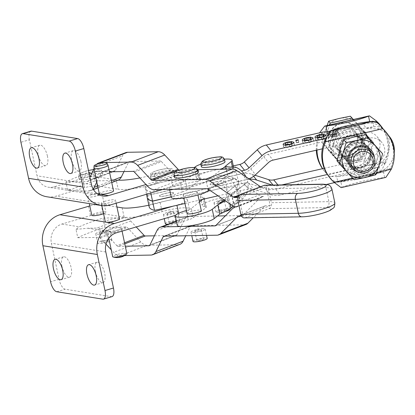 <?xml version="1.0" encoding="UTF-8"?>
<svg xmlns="http://www.w3.org/2000/svg" width="415" height="415" viewBox="0 0 415 415"><rect width="100%" height="100%" fill="white"/><g stroke="black" fill="none" stroke-linecap="round" stroke-linejoin="round"><path stroke-width="0.31" stroke-dasharray="2.08 1.56" d="M351.676 166.389A12.066 11.838 140.7 0 0 363.488 170.373A12.066 11.838 140.7 0 0 370.362 151.112M356.791 171.468A13.337 13.083 140.7 0 0 374.32 157.135M336.944 160.735L344.118 168.537A19.308 18.94 -39.3 0 1 340.165 149.94A19.308 18.94 -39.3 0 1 345.581 141.562A19.308 18.94 -39.3 0 1 354.426 136.924A19.308 18.94 -39.3 0 1 372.639 142.506A19.308 18.94 -39.3 0 1 376.592 161.103L380.239 150.827M344.118 168.537L351.718 176.857L362.331 174.118A19.308 18.94 -39.3 0 1 344.118 168.537M354.094 179.757L351.718 176.857M375.741 174.803L373.37 171.903L376.592 161.103A19.308 18.94 -39.3 0 1 371.176 169.481A19.308 18.94 -39.3 0 1 362.331 174.118L373.37 171.903M388.502 135.456A22.929 22.488 140.7 0 0 388.041 134.968A36.204 35.508 -39.3 0 1 392.818 146.599A36.204 35.508 -39.3 0 1 393.472 156.86A22.929 22.488 140.7 0 0 394.25 152.876M325.443 140.234L327.347 137.936L331.263 136.608A36.204 6.292 168 0 1 366.087 127.851L366.627 128.515L377.36 128.93A22.929 22.488 140.7 0 1 388.041 134.968A36.204 35.508 140.7 0 0 385.696 131.737M382.225 128.069A36.204 35.508 140.7 0 0 382.002 127.867L382.713 128.738M331.263 136.608L330.075 131.031M376.332 122.249L372.603 123.105L363.68 123.105L362.461 123.421L363.001 124.08A36.204 6.292 168 0 1 329.743 131.218M326.216 138.195L327.347 137.936M328.192 132.81L337.66 130.642L330.444 134.501L333.888 134.237C335.636 133.775 336.56 133.36 336.674 132.992L338.775 132.551C338.412 133.137 336.835 133.791 334.049 134.507C331.097 135.083 329.199 135.233 328.358 134.968L328.851 137.292C328.581 137.085 329.904 136.364 332.825 135.124L335.6 133.91L327.56 135.752L327.316 135.451L338.158 132.966L330.937 136.826L334.386 136.561C336.166 136.089 337.094 135.674 337.167 135.316L339.268 134.875C338.91 135.466 337.338 136.12 334.547 136.831C331.518 137.417 329.619 137.567 328.851 137.292L328.358 134.968C328.234 134.678 329.557 133.957 332.332 132.8L335.107 131.586L327.943 133.225M337.66 130.642L338.095 133.241L337.66 130.642M330.433 134.486L330.937 136.826L330.433 134.486M336.684 133.023L337.182 135.347L336.684 133.023M383.154 128.951A36.204 35.508 -39.3 0 1 383.284 129.148A22.929 22.488 -39.3 0 1 384.612 130.632A22.929 22.488 -39.3 0 1 389.12 140.042A22.929 22.488 -39.3 0 1 388.71 151.034A36.204 35.508 140.7 0 0 388.056 140.778A36.204 35.508 140.7 0 0 383.284 129.148A22.929 22.488 -39.3 0 0 372.603 123.105M372.696 121.273L373.884 126.855A36.204 6.292 -12 0 0 366.087 127.851L363.001 124.08A36.204 6.292 -12 0 0 369.718 121.756L369.687 121.611M370.73 121.486L362.461 123.421M316.297 150.22A36.204 35.508 -39.3 0 1 319.254 134.278L319.592 132.8M376.379 120.962L376.524 121.17A36.204 35.508 -39.3 0 1 376.54 121.18L376.675 121.346M380.218 125.04A36.204 35.508 -39.3 0 1 387.34 139.902A36.204 35.508 -39.3 0 1 385.125 161.622L327.85 174.731L328.566 175.602L330.905 176.531L336.684 176.614L337.872 182.195C334.225 181.895 330.885 179.405 327.85 174.731A36.204 35.508 -39.3 0 1 324.157 170.861A36.204 35.508 -39.3 0 1 322.528 168.698M356.143 166.545A19.308 18.94 140.7 0 0 370.403 153.529A19.308 18.94 140.7 0 0 366.45 134.932A19.308 18.94 140.7 0 0 358.14 129.698A19.308 18.94 140.7 0 0 348.237 129.35A19.308 18.94 140.7 0 0 333.976 142.366A19.308 18.94 140.7 0 0 337.929 160.963A19.308 18.94 140.7 0 0 346.24 166.202A19.308 18.94 140.7 0 0 356.143 166.545L345.104 168.765L330.33 152.642L333.976 142.366L337.198 131.565L348.237 129.35L358.845 126.611L373.625 142.734L370.403 153.529L366.756 163.811L356.143 166.545M322.637 168.672A36.204 35.508 140.7 0 0 324.872 171.732A36.204 35.508 140.7 0 0 328.566 175.602L328 174.912M388.71 151.034A36.204 35.508 -39.3 0 1 385.836 162.493L385.125 161.622L384.472 164.76L380.488 172.438L379.305 166.861L385.836 162.493L379.04 164.05A22.929 22.488 -39.3 0 0 388.71 151.034M356.475 123.712L345.441 125.927L334.827 128.666L331.18 138.942L327.954 149.742L342.733 165.865L353.347 163.126L364.38 160.906L367.607 150.111A19.308 18.94 -39.3 0 1 353.347 163.126A19.308 18.94 -39.3 0 1 343.444 162.779A19.308 18.94 -39.3 0 1 335.133 157.544A19.308 18.94 -39.3 0 1 331.18 138.942A19.308 18.94 -39.3 0 1 345.441 125.927A19.308 18.94 -39.3 0 1 355.344 126.274A19.308 18.94 -39.3 0 1 363.654 131.514A19.308 18.94 -39.3 0 1 367.607 150.111L371.254 139.829L358.845 126.611M371.254 139.829L373.625 142.734M352.122 157.373A13.337 13.083 -39.3 0 1 336.44 147.491A13.337 13.083 -39.3 0 1 346.66 131.68A13.337 13.083 -39.3 0 1 362.347 141.562A13.337 13.083 -39.3 0 1 352.122 157.373M352.019 156.341A12.066 11.838 -39.3 0 1 340.207 152.357A12.066 11.838 -39.3 0 1 347.08 133.096A12.066 11.838 -39.3 0 1 358.892 137.08A12.066 11.838 -39.3 0 1 352.019 156.341M334.827 128.666L337.198 131.565M327.954 149.742L330.33 152.642M364.38 160.906L366.756 163.811M342.733 165.865L345.104 168.765M324.203 168.314L355.406 161.17A12.792 12.549 -39.3 0 1 347.474 137.495A12.792 12.549 -39.3 0 1 365.325 145.981A12.792 12.549 -39.3 0 1 355.634 161.119L369.573 157.928L374.335 163.754A13.275 13.021 140.7 0 0 381.899 142.563A13.275 13.021 140.7 0 0 368.899 138.179L322.331 148.84M316.982 150.064A36.204 35.508 -39.3 0 1 317.568 143.014L364.142 132.354A13.275 13.021 -39.3 0 1 379.746 142.189A13.275 13.021 -39.3 0 1 369.573 157.928M364.609 145.105A12.792 12.549 140.7 0 0 346.764 136.623A12.792 12.549 140.7 0 0 342.287 156.045A12.792 12.549 140.7 0 0 364.609 145.105M331.403 176.5L371.612 167.297L379.04 164.05M379.305 166.861A36.204 6.292 168 0 1 336.684 176.614L379.305 166.861M380.488 172.438A36.204 6.292 168 0 1 337.872 182.195L380.488 172.438M322.59 132.115L319.97 135.15L319.254 134.278L376.524 121.17M349.456 135.098A13.337 13.083 -39.3 0 1 365.143 144.985A13.337 13.083 -39.3 0 1 354.918 160.797A13.337 13.083 -39.3 0 1 339.237 150.915A13.337 13.083 -39.3 0 1 349.456 135.098M349.56 136.13A12.066 11.838 140.7 0 0 342.686 155.392A12.066 11.838 140.7 0 0 354.503 159.381A12.066 11.838 140.7 0 0 361.377 140.12A12.066 11.838 140.7 0 0 349.56 136.13M361.003 167.338A12.066 11.838 -39.3 0 1 349.191 163.349A12.066 11.838 -39.3 0 1 356.065 144.088A12.066 11.838 -39.3 0 1 367.877 148.077A12.066 11.838 -39.3 0 1 361.003 167.338M355.645 142.672A13.337 13.083 140.7 0 0 345.425 158.483A13.337 13.083 140.7 0 0 361.107 168.371A13.337 13.083 140.7 0 0 371.332 152.554A13.337 13.083 140.7 0 0 355.645 142.672M319.97 135.15A36.204 35.508 140.7 0 0 317.568 143.014L268.298 154.292L273.06 160.117M391.314 169.19L390.598 168.319L383.802 169.875L376.255 172.977L335.668 182.356L333.328 181.428A36.204 35.508 -39.3 0 1 329.635 177.558M218.02 195.828L248.502 188.944A9.654 9.467 -39.3 0 1 253.591 189.162L270.295 194.557A19.308 18.94 140.7 0 0 280.473 194.988L326.569 184.436M334.303 182.667L335.668 182.356M330.905 176.531L275.71 189.162A19.308 18.94 -39.3 0 1 265.538 188.732L248.829 183.337A9.654 9.467 140.7 0 0 243.745 183.119L166.13 200.886A19.308 3.356 -12 0 0 160.133 202.447A28.962 5.037 168 0 1 149.478 205.16L149.457 205.067A28.962 5.037 168 0 1 148.835 205.202M184.96 203.49L199.076 200.258M281.873 184.914L278.496 185.687A9.654 9.467 -39.3 0 1 273.407 185.474L272.23 185.095M249.477 179.207A19.308 18.94 140.7 0 0 246.526 179.648L171.219 196.886M112.019 296.616A9.654 3.896 73.5 0 1 111.256 296.658L65.207 289.224A9.654 3.896 73.5 0 1 61.664 286.023A9.654 3.896 73.5 0 1 59.044 279.254L51.382 243.216A15.687 14.094 99.2 0 1 61.939 224.038L90.527 215.587A9.654 1.681 168 0 1 97.743 214.016A9.654 1.681 168 0 1 103.185 213.761L101.208 204.46A9.654 1.681 -12 0 0 95.766 204.714A9.654 1.681 -12 0 0 89.806 205.939M101.208 204.46L116.942 207.002M149.457 205.067A77.232 13.43 -12 0 0 149.193 206.888M122.14 207.837L124.116 217.138A28.962 5.037 -12 0 0 140.441 216.371A28.962 5.037 -12 0 0 162.094 211.655A19.308 3.356 168 0 1 176.525 208.506A19.308 3.356 168 0 1 189.349 208.989A19.308 3.356 168 0 1 178.839 214.358L175.478 215.349M174.035 205.99L176.883 205.15A19.308 3.356 -12 0 0 187.393 199.786A19.308 3.356 -12 0 0 174.57 199.304A19.308 3.356 -12 0 0 166.13 200.886L149.763 204.631L147.787 195.335L241.763 173.823A19.308 18.94 -39.3 0 1 251.941 174.253L254.992 175.239M75.992 229.386L87.902 228.229L97.011 228.058L124.168 217.699L102.951 218.088A77.232 13.43 -12 0 0 79.203 226.823L75.992 229.386L77.771 237.748A77.232 13.43 168 0 1 104.928 227.389L102.951 218.088M124.116 217.138L103.185 213.761M239.076 197.441L266.233 187.082L270.186 205.679L243.029 216.039L239.076 197.441L237.935 197.462M96.513 164.397A12.066 7.942 -110.9 0 0 95.315 166.161L94.023 168.812M89.915 177.231L88.146 180.862A2.412 1.587 69.1 0 1 87.492 181.495A2.412 1.587 69.1 0 1 87.129 181.563L65.912 181.957L67.686 190.319L71.297 189.629A77.232 13.43 168 0 1 95.045 180.893L93.069 171.592A77.232 13.43 -12 0 0 65.912 181.957M93.11 188.986A12.066 7.942 69.1 0 1 90.937 190.516A12.066 7.942 69.1 0 1 89.106 190.864L79.996 191.03L67.686 190.319M96.82 181.967L101.364 172.65A2.412 1.587 -110.9 0 1 102.012 172.018A2.412 1.587 -110.9 0 1 102.381 171.95L109.467 171.82M124.77 243.833L118.192 246.344L125.278 246.209M118.192 246.344A2.412 1.587 69.1 0 1 116.885 245.68L124.547 242.759M124.168 217.699A12.066 7.942 -110.9 0 1 130.699 220.998L103.543 231.357L116.885 245.68M103.543 231.357A12.066 7.942 -110.9 0 0 97.011 228.058M105.986 244.129L100.295 238.018A2.412 1.587 -110.9 0 0 98.988 237.359L77.771 237.748M124.552 255.562L120.168 255.64A12.066 7.942 69.1 0 1 113.637 252.341L111.225 249.757M243.029 216.039L241.489 216.07M268.982 208.652A4.824 3.533 88.9 0 0 271.094 206.374A4.824 3.533 88.9 0 0 271.389 202.707L328.898 201.649A4.824 3.533 -91.1 0 1 328.602 205.316A4.824 3.533 -91.1 0 1 326.491 207.593L268.982 208.652L245.224 217.719L302.732 216.661A16.896 2.936 -12 0 0 326.112 211.915A16.896 2.936 -12 0 0 326.491 207.593M244.321 217.896A4.824 3.533 88.9 0 0 245.224 217.719M322.45 184.167A4.824 3.533 -91.1 0 1 324.24 184.794A4.824 3.533 -91.1 0 1 325.936 187.699L268.427 188.758A4.824 3.533 88.9 0 0 266.731 185.847A4.824 3.533 88.9 0 0 264.941 185.225M268.427 188.758L271.389 202.707M266.233 187.082L261.626 187.165A2.412 1.587 69.1 0 1 260.739 186.869L260.547 186.74M95.429 271.654A10.619 4.285 73.5 0 1 97.027 262.213A10.619 4.285 73.5 0 1 104.642 273.137A10.619 4.285 73.5 0 1 103.044 282.579A10.619 4.285 73.5 0 1 95.429 271.654M61.939 266.248A10.619 4.285 73.5 0 1 63.531 256.807A10.619 4.285 73.5 0 1 71.147 267.732A10.619 4.285 73.5 0 1 69.554 277.173A10.619 4.285 73.5 0 1 61.939 266.248M233.619 192.353L237.198 189.499A19.308 3.356 -12 0 0 238.013 188.197A19.308 3.356 -12 0 0 224.671 187.793A19.308 3.356 -12 0 0 216.749 189.297A19.308 3.356 -12 0 0 200.243 196.228A19.308 3.356 -12 0 0 202.951 197.317A9.654 1.681 168 0 1 204.242 197.727A9.654 1.681 168 0 1 204.31 197.862A9.654 1.681 168 0 1 203.9 198.51L202.764 199.413M202.951 197.317L204.911 206.52A9.654 1.681 168 0 1 206.198 206.935A9.654 1.681 168 0 1 206.265 207.064A9.654 1.681 168 0 1 205.856 207.718L203.9 198.51M383.802 169.875A22.929 22.488 140.7 0 0 393.472 156.86A36.204 35.508 140.7 0 1 390.598 168.319L384.581 171.743L383.47 171.955L384.653 177.537L385.872 177.387M147.216 197.592A77.232 13.43 168 0 1 147.766 195.242L241.748 173.729A19.308 18.94 140.7 0 0 250.8 168.895L263.769 156.709A9.654 9.467 -39.3 0 1 268.298 154.292M147.766 195.242L145.79 185.941A77.232 13.43 -12 0 0 145.504 186.47A28.962 5.037 168 0 1 134.512 188.472A28.962 5.037 168 0 1 118.187 189.24L116.21 179.939A28.962 5.037 -12 0 0 118.114 180.146M233.277 165.917L145.79 185.941M333.328 181.428L334.044 182.299M341.12 187.632L342.038 187.29L340.85 181.713L336.046 182.18M374.335 163.754L360.396 166.944A12.792 12.549 140.7 0 0 367.565 146.552A12.792 12.549 140.7 0 0 345.244 157.493A12.792 12.549 140.7 0 0 360.168 166.996L327.399 174.497M370.797 152.679A12.792 12.549 -39.3 0 1 348.476 163.614A12.792 12.549 -39.3 0 1 352.952 144.197A12.792 12.549 -39.3 0 1 370.797 152.679M366.627 128.515L373.884 126.855C376.97 126.435 379.678 126.772 382.002 127.867L382.568 128.562M340.85 181.713A36.204 6.292 168 0 1 383.47 171.955L340.85 181.713M342.038 187.29A36.204 6.292 168 0 1 384.653 177.537L342.038 187.29M162.571 189.515L172.91 186.46A19.308 3.356 -12 0 0 183.42 181.09A19.308 3.356 -12 0 0 170.596 180.613A19.308 3.356 -12 0 0 162.156 182.195A19.308 3.356 -12 0 0 156.165 183.757A28.962 5.037 168 0 1 145.504 186.47A77.232 13.43 -12 0 0 145.234 188.291A77.232 13.43 -12 0 0 150.552 191.766L241.499 170.949M150.552 191.766L150.811 192.991M248.927 178.834A19.308 18.94 -39.3 0 1 246.505 179.555L171.198 196.793M177.262 225.319A19.308 3.356 168 0 1 188.234 219.82A9.654 1.681 -12 0 0 191.393 218.741A9.654 1.681 -12 0 0 193.307 217.719L194.972 216.397L217.486 215.982M149.239 245.706L176.396 235.347A2.412 1.587 69.1 0 0 177.044 234.714L184.219 220.012A12.066 7.942 -110.9 0 1 187.471 216.853A12.066 7.942 -110.9 0 1 189.302 216.5L194.972 216.397L205.856 207.718M204.911 206.52A19.308 3.356 168 0 1 202.198 205.43A19.308 3.356 168 0 1 226.626 197.001A19.308 3.356 168 0 1 239.974 197.405A19.308 3.356 168 0 1 239.154 198.702L233.614 203.122A4.824 0.84 -12 0 0 233.463 203.272L236.477 203.034L242.121 199.293L238.703 183.217L234.319 193.177L231.487 193.976A4.824 0.84 168 0 1 231.637 193.826L233.598 192.259M227.861 200.398A7.242 1.261 -12 0 0 228.167 199.911A7.242 1.261 -12 0 0 221.205 200.108A7.242 1.261 -12 0 0 214.005 202.925A7.242 1.261 -12 0 0 220.967 202.728A7.242 1.261 -12 0 0 227.861 200.398M225.91 211.308A7.242 1.261 168 0 1 222.943 212.029A7.242 1.261 168 0 1 215.982 212.221A7.242 1.261 168 0 1 223.182 209.409A7.242 1.261 168 0 1 230.143 209.212M226.367 210.047A3.377 0.586 -12 0 0 226.367 210.016A3.377 0.586 -12 0 0 223.026 210.125A3.377 0.586 -12 0 0 219.758 211.385A3.377 0.586 -12 0 0 219.758 211.422A3.377 0.586 -12 0 0 223.099 211.308A3.377 0.586 -12 0 0 226.367 210.047M217.776 202.089A3.377 0.586 168 0 1 217.891 201.918A3.377 0.586 168 0 1 220.962 200.844A3.377 0.586 168 0 1 224.209 200.58A3.377 0.586 168 0 1 224.391 200.715A3.377 0.586 168 0 1 224.391 200.746A3.377 0.586 168 0 1 221.117 202.012A3.377 0.586 168 0 1 217.782 202.121A3.377 0.586 168 0 1 217.776 202.089M199.439 201.96L191.331 208.423L193.307 217.719M186.439 210.467A9.654 1.681 -12 0 0 189.416 209.445A9.654 1.681 -12 0 0 191.331 208.423M199.926 179.82L197.95 170.518L185.401 180.525L187.378 189.826L199.926 179.82A9.654 1.681 -12 0 0 200.336 179.166A9.654 1.681 -12 0 0 200.269 179.036A9.654 1.681 -12 0 0 198.982 178.621A19.308 3.356 168 0 1 196.269 177.537A19.308 3.356 168 0 1 212.776 170.607A19.308 3.356 168 0 1 220.697 169.102A19.308 3.356 168 0 1 234.044 169.507A19.308 3.356 168 0 1 233.225 170.809L227.685 175.229A4.824 0.84 -12 0 0 227.534 175.374L225.501 166.254M230.18 204.097L224.183 175.882L216.495 175.213L212.174 176.749A9.654 1.681 -12 0 0 211.852 176.977L213.829 186.278A9.654 1.681 168 0 1 214.15 186.05L218.518 184.711L224.37 186.563L227.602 191.963L238.682 183.124L235.264 167.043M213.829 186.278L209.295 189.888M171.333 197.426A19.308 3.356 168 0 1 182.304 191.922L180.328 182.626A19.308 3.356 -12 0 0 169.356 188.125A19.308 3.356 -12 0 0 174.663 189.292A19.308 3.356 -12 0 0 192.477 186.579A19.308 3.356 -12 0 0 206.307 181.397L211.852 176.977M187.378 189.826A9.654 1.681 168 0 1 185.464 190.843A9.654 1.681 168 0 1 182.304 191.922M196.995 192.394A7.242 1.261 -12 0 0 197.301 191.901A7.242 1.261 -12 0 0 196.518 191.523A7.242 1.261 -12 0 0 188.426 192.534A7.242 1.261 -12 0 0 183.134 194.915A7.242 1.261 -12 0 0 183.912 195.294A7.242 1.261 -12 0 0 190.843 194.562A7.242 1.261 -12 0 0 196.995 192.394M185.401 180.525A9.654 1.681 168 0 1 183.487 181.547A9.654 1.681 168 0 1 180.328 182.626M187.087 213.512A7.242 1.261 168 0 1 192.378 211.131A7.242 1.261 168 0 1 200.471 210.12A7.242 1.261 168 0 1 201.254 210.504M154.24 189.665L181.397 179.306L234.242 178.331L207.085 188.695M224.427 159.147A19.308 3.356 -12 0 0 218.721 159.801A19.308 3.356 -12 0 0 200.839 164.164M194.479 167.577A19.308 3.356 -12 0 0 194.293 168.236A19.308 3.356 -12 0 0 197.006 169.325L198.982 178.621M197.95 170.518A9.654 1.681 -12 0 0 198.36 169.87A9.654 1.681 -12 0 0 198.292 169.735A9.654 1.681 -12 0 0 198.22 169.662M197.369 169.372A9.654 1.681 -12 0 0 197.006 169.325M201.374 166.731A12.066 2.096 168 0 1 213.372 162.037A12.066 2.096 168 0 1 224.982 161.71M214.15 186.05L227.534 175.374C227.358 175.763 237.868 178.855 238.682 183.124L227.617 192.057L224.982 200.564M242.121 199.293A19.261 17.912 -128.6 0 0 247.734 181.858L247.719 181.765A19.261 17.912 -128.6 0 0 245.96 176.816M224.183 175.882A19.261 17.912 51.4 0 1 236.633 190.604L236.654 190.698A19.261 17.912 51.4 0 1 233.131 206.006M139.85 177.931A28.962 5.037 -12 0 0 154.188 174.456A19.308 3.356 168 0 1 168.62 171.312A19.308 3.356 168 0 1 181.443 171.794A19.308 3.356 168 0 1 170.933 177.158L145.992 184.53M225.371 215.836L242.147 215.53A2.412 1.587 69.1 0 0 242.516 215.458A2.412 1.587 69.1 0 0 242.905 215.203L259.826 198.095A12.066 7.942 -110.9 0 1 261.772 196.814L235.637 206.784M149.478 205.16A77.232 13.43 168 0 1 149.763 204.631M207.972 188.991L235.129 178.632A2.412 1.587 -110.9 0 0 234.242 178.331M236.446 206.826L263.603 196.466A12.066 7.942 69.1 0 1 259.168 194.983L232.006 205.342M235.129 178.632L259.168 194.983M134.367 172.043L161.523 161.684A2.412 1.587 -110.9 0 0 160.216 161.025L133.059 171.385M125.729 152.637A12.066 7.942 -110.9 0 0 122.472 155.801L115.303 170.503A2.412 1.587 69.1 0 1 114.649 171.136A2.412 1.587 69.1 0 1 114.286 171.203L93.069 171.592M89.106 190.864L116.262 180.504A12.066 7.942 69.1 0 0 118.093 180.151M101.468 173.418A12.066 2.096 168 0 1 102.77 174.056A12.066 2.096 168 0 1 93.956 178.019A12.066 2.096 168 0 1 80.458 179.705A12.066 2.096 168 0 1 79.161 179.073A12.066 2.096 168 0 1 87.975 175.104A12.066 2.096 168 0 1 101.468 173.418M102.381 171.95L129.537 161.585A2.412 1.587 -110.9 0 0 129.169 161.658A2.412 1.587 -110.9 0 0 128.52 162.291L101.364 172.65M124.002 171.551L128.52 162.291M129.537 161.585L160.216 161.025M197.488 169.673L179.42 170.005A2.412 1.587 69.1 0 1 179.306 170.005M181.397 179.306A12.066 7.942 69.1 0 1 174.865 176.007L147.709 186.366M161.523 161.684L174.865 176.007M174.461 177.319A12.066 2.096 168 0 1 183.274 173.351A12.066 2.096 168 0 1 196.767 171.67A12.066 2.096 168 0 1 198.069 172.303M116.21 179.939L95.279 176.562L97.255 185.863A9.654 1.681 -12 0 0 91.814 186.117A9.654 1.681 -12 0 0 84.598 187.689L82.621 178.393L54.028 186.843A15.687 14.094 -80.8 0 1 48.322 187.217A15.687 14.094 -80.8 0 1 37.054 175.799L29.392 139.767L20.921 142.267M291.574 142.48L291.859 143.823L294.334 144.487C294.557 145.307 293.13 146.147 290.044 147.014C286.807 147.631 284.674 147.605 283.642 146.936C283.424 146.122 284.846 145.281 287.917 144.415L292.124 143.823M293.908 142.485L294.406 144.638L293.913 142.314M283.149 144.612L283.57 146.791L283.077 144.462M291.921 146.064L292.259 144.965C291.543 144.404 290.168 144.306 288.129 144.669C286.34 145.136 285.541 145.732 285.717 146.464C286.433 147.019 287.813 147.118 289.857 146.754L291.921 146.064L291.506 144.098M292.124 143.839L291.761 142.641M285.385 145.146L285.717 146.464L285.437 145.146M339.268 134.875L338.775 132.551M335.6 133.91L335.107 131.586M327.56 135.752L327.067 133.423M327.316 135.451L326.823 133.122M323.42 135.191L323.705 136.535L326.18 137.199C326.408 138.013 324.976 138.859 321.89 139.725C318.653 140.343 316.521 140.317 315.488 139.648C315.27 138.833 316.692 137.993 319.768 137.126L323.97 136.53M325.754 135.197L326.252 137.349L325.759 135.025M314.995 137.324L315.416 139.497L314.923 137.173M323.767 138.771L324.105 137.676C323.389 137.116 322.014 137.017 319.975 137.381C318.191 137.842 317.387 138.444 317.563 139.17C318.279 139.731 319.659 139.829 321.708 139.461L323.767 138.771L323.352 136.805M323.975 136.551L323.612 135.352M317.231 137.858L317.563 139.17L317.283 137.858M310.679 138.107L310.965 139.45L313.439 140.114C313.662 140.934 312.236 141.774 309.149 142.641C305.912 143.258 303.78 143.232 302.748 142.563C302.53 141.748 303.951 140.908 307.022 140.042L311.229 139.45M313.014 138.112L313.512 140.265L313.019 137.941M302.255 140.239L302.675 142.418L302.182 140.088M311.027 141.691L311.364 140.592C310.648 140.031 309.274 139.933 307.235 140.296C305.445 140.763 304.646 141.359 304.823 142.091C305.539 142.646 306.918 142.744 308.962 142.381L311.027 141.691L310.612 139.725M311.229 139.466L310.866 138.268M304.491 140.773L304.823 142.091L304.543 140.773M298.546 142.034L298.836 142.392L296.549 142.91L296.258 142.558L298.546 142.034L298.136 140.109M298.836 142.392L298.344 140.062M296.549 142.91L296.051 140.586M296.258 142.558L295.76 140.234M147.787 195.335A77.232 13.43 -12 0 0 147.221 197.633M224.183 181.303A7.242 1.261 168 0 1 224.235 181.407A7.242 1.261 168 0 1 217.035 184.224A7.242 1.261 168 0 1 210.068 184.416A7.242 1.261 168 0 1 217.268 181.604A7.242 1.261 168 0 1 224.183 181.303M173.563 192.892A7.242 1.261 168 0 1 173.615 192.996A7.242 1.261 168 0 1 168.324 195.372A7.242 1.261 168 0 1 160.232 196.383A7.242 1.261 168 0 1 159.448 196.005A7.242 1.261 168 0 1 164.739 193.623A7.242 1.261 168 0 1 172.837 192.612A7.242 1.261 168 0 1 173.563 192.892M173.543 192.799A7.242 1.261 -12 0 0 172.816 192.519A7.242 1.261 -12 0 0 164.719 193.53A7.242 1.261 -12 0 0 159.433 195.911A7.242 1.261 -12 0 0 160.211 196.29A7.242 1.261 -12 0 0 168.308 195.283A7.242 1.261 -12 0 0 173.595 192.902A7.242 1.261 -12 0 0 173.543 192.799M217.247 181.511A7.242 1.261 -12 0 0 210.052 184.327A7.242 1.261 -12 0 0 217.014 184.13A7.242 1.261 -12 0 0 224.214 181.314A7.242 1.261 -12 0 0 224.162 181.21A7.242 1.261 -12 0 0 217.247 181.511M82.621 178.393A9.654 1.681 168 0 1 89.837 176.821A9.654 1.681 168 0 1 95.279 176.562M95.045 180.893L116.262 180.504M99.356 193.898A7.242 1.261 168 0 1 103.299 191.886A7.242 1.261 168 0 1 113.518 190.89M173.065 172.666A12.066 2.096 168 0 1 174.362 173.299A12.066 2.096 168 0 1 165.549 177.267A12.066 2.096 168 0 1 152.056 178.948A12.066 2.096 168 0 1 150.754 178.315A12.066 2.096 168 0 1 159.568 174.352A12.066 2.096 168 0 1 173.065 172.666M108.061 165.258A7.242 1.261 -12 0 0 106.095 164.88A7.242 1.261 -12 0 0 97.862 166.316A7.242 1.261 -12 0 0 93.915 168.267M97.255 185.863L118.187 189.24M84.598 187.689L56.004 196.139A25.341 22.768 -80.8 0 1 46.781 196.746M105.275 201.187A7.242 1.261 -12 0 0 101.333 203.2A7.242 1.261 -12 0 0 102.059 203.573A7.242 1.261 -12 0 0 111.552 202.198A7.242 1.261 -12 0 0 115.495 200.186A7.242 1.261 -12 0 0 105.275 201.187M91.777 194.656A7.242 1.261 -12 0 0 87.835 196.669A7.242 1.261 -12 0 0 88.613 197.047A7.242 1.261 -12 0 0 96.711 196.036A7.242 1.261 -12 0 0 101.997 193.655A7.242 1.261 -12 0 0 101.219 193.276A7.242 1.261 -12 0 0 91.777 194.656M119.447 218.788A7.242 1.261 -12 0 0 109.228 219.784A7.242 1.261 -12 0 0 105.286 221.797M103.574 213.751A7.242 1.261 -12 0 0 105.955 212.252A7.242 1.261 -12 0 0 105.171 211.873A7.242 1.261 -12 0 0 95.73 213.253A7.242 1.261 -12 0 0 91.788 215.266M30.845 131.181A9.654 3.896 -106.5 0 0 29.221 133.386A9.654 3.896 -106.5 0 0 29.392 139.767M80.925 161.549A10.619 4.285 -106.5 0 0 73.31 150.624A10.619 4.285 -106.5 0 0 71.712 160.06A10.619 4.285 -106.5 0 0 79.327 170.99A10.619 4.285 -106.5 0 0 80.925 161.549M47.429 156.144A10.619 4.285 -106.5 0 0 39.814 145.219A10.619 4.285 -106.5 0 0 38.222 154.66A10.619 4.285 -106.5 0 0 45.832 165.585A10.619 4.285 -106.5 0 0 47.429 156.144M270.186 205.679L265.579 205.762A2.412 1.587 -110.9 0 0 265.216 205.835A2.412 1.587 -110.9 0 0 264.827 206.089L253.311 217.73M245.955 224.479A12.066 7.942 69.1 0 1 244.124 224.826L191.279 225.802A2.412 1.587 -110.9 0 0 190.916 225.869A2.412 1.587 -110.9 0 0 190.262 226.502L185.744 235.767M179.835 244.368A12.066 7.942 69.1 0 1 178.004 244.715L147.325 245.281A12.066 7.942 69.1 0 1 140.794 241.981L127.452 227.659A2.412 1.587 -110.9 0 0 126.144 227L104.928 227.389M130.699 220.998L136.239 226.943M154.406 235.813L176.027 235.414A2.412 1.587 69.1 0 0 176.396 235.347M263.603 196.466A12.066 7.942 -110.9 0 0 261.772 196.814M107.916 230.413A7.242 1.261 -12 0 0 100.041 231.746A7.242 1.261 -12 0 0 95.741 233.863A7.242 1.261 -12 0 0 96.519 234.242A7.242 1.261 -12 0 0 104.616 233.235A7.242 1.261 -12 0 0 109.908 230.854A7.242 1.261 -12 0 0 109.124 230.47A7.242 1.261 -12 0 0 107.916 230.413M111.101 239.771A7.242 1.261 168 0 1 111.884 240.15A7.242 1.261 168 0 1 106.593 242.531A7.242 1.261 168 0 1 98.495 243.543A7.242 1.261 168 0 1 97.717 243.164A7.242 1.261 168 0 1 103.003 240.783A7.242 1.261 168 0 1 111.101 239.771M103.288 241.437A3.377 0.586 -12 0 0 101.493 242.36A3.377 0.586 -12 0 0 106.313 241.878A3.377 0.586 -12 0 0 108.102 240.954A3.377 0.586 -12 0 0 103.288 241.437M104.336 232.582A3.377 0.586 168 0 1 99.517 233.059A3.377 0.586 168 0 1 99.626 232.862A3.377 0.586 168 0 1 101.312 232.135A3.377 0.586 168 0 1 105.944 231.518A3.377 0.586 168 0 1 106.126 231.653A3.377 0.586 168 0 1 104.336 232.582M203.215 228.665A7.242 1.261 -12 0 0 195.346 229.993A7.242 1.261 -12 0 0 191.04 232.11A7.242 1.261 -12 0 0 191.823 232.493A7.242 1.261 -12 0 0 199.916 231.482A7.242 1.261 -12 0 0 205.207 229.101A7.242 1.261 -12 0 0 204.429 228.722A7.242 1.261 -12 0 0 203.215 228.665M193.017 241.411A7.242 1.261 168 0 1 198.308 239.03A7.242 1.261 168 0 1 206.405 238.018A7.242 1.261 168 0 1 207.184 238.402M198.588 239.683A3.377 0.586 -12 0 0 196.793 240.607A3.377 0.586 -12 0 0 201.612 240.129A3.377 0.586 -12 0 0 203.407 239.201A3.377 0.586 -12 0 0 198.588 239.683M199.636 230.828A3.377 0.586 168 0 1 194.817 231.311A3.377 0.586 168 0 1 194.931 231.108A3.377 0.586 168 0 1 196.611 230.382A3.377 0.586 168 0 1 201.249 229.765A3.377 0.586 168 0 1 201.431 229.905A3.377 0.586 168 0 1 199.636 230.828M348.802 155.848A16.896 16.569 140.7 0 0 358.425 128.883A16.896 16.569 140.7 0 0 341.887 123.302A16.896 16.569 140.7 0 0 332.265 150.266A16.896 16.569 140.7 0 0 348.802 155.848M348.507 155.485A16.896 16.569 140.7 0 0 358.129 128.52A16.896 16.569 140.7 0 0 341.587 122.939A16.896 16.569 140.7 0 0 331.969 149.903A16.896 16.569 140.7 0 0 348.507 155.485M353.217 119.556L366.694 134.258L359.826 155.335L338.178 160.289L323.399 144.166L329.666 124.946M336.601 158.364L347.215 155.625L358.254 153.41L361.475 142.61A19.308 18.94 -39.3 0 1 347.215 155.625A19.308 18.94 -39.3 0 1 337.312 155.277A19.308 18.94 -39.3 0 1 329.002 150.043L338.178 160.289M359.826 155.335L358.254 153.41M361.475 142.61L365.122 132.333L357.523 124.012A19.308 18.94 -39.3 0 1 361.475 142.61M366.694 134.258L365.122 132.333M327.077 125.538L325.049 131.446A19.308 18.94 -39.3 0 1 339.309 118.431A19.308 18.94 -39.3 0 1 349.212 118.773A19.308 18.94 -39.3 0 1 357.523 124.012L353.393 119.515M325.049 131.446L321.827 142.241L329.002 150.043A19.308 18.94 -39.3 0 1 325.049 131.446M323.399 144.166L321.827 142.241M126.86 253.658A7.242 1.261 -12 0 0 124.868 253.223A7.242 1.261 -12 0 0 116.641 254.654A7.242 1.261 -12 0 0 112.698 256.667M111.204 229.085A7.242 1.261 168 0 1 121.424 228.084A7.242 1.261 168 0 1 117.481 230.097A7.242 1.261 168 0 1 107.988 231.466L107.988 231.466A7.242 1.261 168 0 1 107.262 231.098A7.242 1.261 168 0 1 111.204 229.085M87.902 228.229L116.361 232.82M170.928 222.082A3.377 0.586 -12 0 0 169.138 223.005A3.377 0.586 -12 0 0 173.952 222.528A3.377 0.586 -12 0 0 175.747 221.6A3.377 0.586 -12 0 0 170.928 222.082M171.976 213.227A3.377 0.586 168 0 1 167.162 213.709A3.377 0.586 168 0 1 167.271 213.507A3.377 0.586 168 0 1 168.952 212.781A3.377 0.586 168 0 1 173.589 212.164A3.377 0.586 168 0 1 173.771 212.304A3.377 0.586 168 0 1 171.976 213.227M165.362 223.81A7.242 1.261 168 0 1 170.648 221.428A7.242 1.261 168 0 1 178.746 220.417A7.242 1.261 168 0 1 179.524 220.796A7.242 1.261 168 0 1 175.727 222.767A7.242 1.261 168 0 1 168.189 224.209M176.769 211.121A7.242 1.261 168 0 1 177.547 211.5A7.242 1.261 168 0 1 173.605 213.512A7.242 1.261 168 0 1 164.164 214.892A7.242 1.261 168 0 1 163.386 214.508A7.242 1.261 168 0 1 168.672 212.127A7.242 1.261 168 0 1 176.769 211.121M352.532 178.071L376.581 172.562M340.207 152.357L336.119 147.356C339.288 150.915 343.221 152.238 347.915 151.335A12.066 11.838 -39.3 0 1 336.119 147.356A12.066 11.838 -39.3 0 1 342.992 128.095A12.066 11.838 -39.3 0 1 354.809 132.084A12.066 11.838 -39.3 0 1 347.936 151.345C356.386 149.799 360.474 138.294 354.809 132.084L358.892 137.08M348.014 152.129A13.031 12.782 140.7 0 0 358 136.68A13.031 12.782 140.7 0 0 342.676 127.021A13.031 12.782 140.7 0 0 332.69 142.475A13.031 12.782 140.7 0 0 348.014 152.129M364.142 132.354L368.899 138.179M371.612 167.297L376.255 172.977M275.71 189.162L280.473 194.988M88.551 206.291L90.527 215.587M160.133 202.447L162.094 211.655M178.839 214.358L178.606 213.263M61.939 224.038L79.203 226.823M301.83 216.838A4.824 3.533 88.9 0 0 302.732 216.661M331.907 189.012A21.72 3.777 -12 0 0 325.936 187.699L328.898 201.649A21.72 3.777 168 0 1 334.869 202.961M261.626 187.165L238.568 195.963M105.809 251.998L51.382 243.216M111.256 296.658L102.785 299.158M59.044 279.254L50.568 281.754M56.736 291.729L65.207 289.224M377.36 128.93L382.002 127.867M233.463 203.272L220.08 213.948M237.198 189.499L239.154 198.702M231.637 193.826L233.614 203.122M188.234 219.82L186.257 210.524M206.307 181.397L207.915 188.955M212.174 176.749L221.6 169.232M232.478 167.287L233.225 170.809M224.489 159.386A12.066 2.096 -12 0 0 212.879 159.713A12.066 2.096 -12 0 0 200.876 164.293A12.066 2.096 -12 0 0 200.881 164.407M225.827 166.493L227.685 175.229M236.654 190.698L247.734 181.858M247.719 181.765L236.633 190.604M224.033 199.916L231.487 193.976M156.165 183.757L154.188 174.456M189.302 216.5L176.432 221.413M215.675 225.63L242.147 215.53M239.362 195.024L260.739 186.869M115.303 170.503L88.146 180.862M87.129 181.563L114.286 171.203M97.681 186.019L111.376 180.795M90.314 176.411A12.066 2.096 -12 0 0 95.87 175.031A12.066 2.096 -12 0 0 102.272 171.727A12.066 2.096 -12 0 0 100.975 171.094A12.066 2.096 -12 0 0 85.07 173.444A12.066 2.096 -12 0 0 78.663 176.749A12.066 2.096 -12 0 0 79.965 177.381A12.066 2.096 -12 0 0 89.764 176.525M89.183 173.786A9.654 1.681 168 0 1 80.707 174.155A9.654 1.681 168 0 1 85.656 171.276A9.654 1.681 168 0 1 88.494 170.524M93.65 169.579A9.654 1.681 168 0 1 98.381 169.398A9.654 1.681 168 0 1 94.298 172.547A9.654 1.681 168 0 1 91.881 173.2M95.315 166.161L122.472 155.801M179.42 170.005L176.821 170.996M197.576 169.979A12.066 2.096 -12 0 0 196.274 169.346A12.066 2.096 -12 0 0 180.369 171.691A12.066 2.096 -12 0 0 173.968 174.995M79.996 191.03L97.442 193.847M91.476 184.582L37.054 175.799M54.028 186.843L71.297 189.629M289.857 146.754L289.426 144.721M290.044 147.014L289.551 144.69M288.129 144.669L287.637 142.345M287.917 144.415L287.486 142.381M334.547 136.831L334.049 134.507M332.825 135.124L332.332 132.8M334.723 134.87L334.231 132.546M334.386 136.561L333.888 134.237M321.708 139.461L321.272 137.427M321.89 139.725L321.397 137.401M319.975 137.381L319.483 135.057M319.768 137.126L319.332 135.093M308.962 142.381L308.532 140.348M309.149 142.641L308.656 140.317M307.235 140.296L306.742 137.972M307.022 140.042L306.592 138.008M241.763 173.823L246.526 179.648M243.745 183.119L248.502 188.944M248.829 183.337L253.591 189.162M265.538 188.732L270.295 194.557M277.92 184.986L278.496 185.687M273.086 185.074L273.407 185.474M251.941 174.253L253.627 176.318M263.769 156.709L268.531 162.535M250.8 168.895L255.562 174.72M241.748 173.729L246.505 179.555M167.468 174.279A12.066 2.096 -12 0 0 173.869 170.975A12.066 2.096 -12 0 0 172.567 170.342A12.066 2.096 -12 0 0 156.663 172.687A12.066 2.096 -12 0 0 150.261 175.991A12.066 2.096 -12 0 0 151.563 176.624A12.066 2.096 -12 0 0 167.468 174.279M157.249 170.524A9.654 1.681 168 0 1 169.974 168.646A9.654 1.681 168 0 1 165.891 171.794A9.654 1.681 168 0 1 153.166 173.672A9.654 1.681 168 0 1 157.249 170.524M110.432 204.922L56.004 196.139M170.933 177.158L172.91 186.46M238.423 216.127L265.579 205.762M244.124 224.826L216.967 235.191M242.905 215.203L215.748 225.563M264.827 206.089L238.532 216.122M232.67 208.46L259.826 198.095M178.004 244.715L150.847 255.075M177.044 234.714L149.888 245.073M149.556 245.514L176.027 235.414M100.295 238.018L127.452 227.659M126.144 227L98.988 237.359M140.794 241.981L113.637 252.341M120.168 255.64L147.325 245.281M164.122 236.161L191.279 225.802M190.262 226.502L164.988 236.145M157.062 230.372L184.219 220.012M116.641 254.654A14.541 5.867 -106.5 0 0 120.174 257.025A14.541 5.867 -106.5 0 0 121.32 256.963M384.612 130.632L388.269 135.108M363.68 123.099L370.74 121.486M324.157 170.861L324.872 171.732M377.136 136.737L381.899 142.563M362.093 139.855L362.809 140.726M342.998 156.917L342.287 156.045M385.136 163.225L384.472 164.76M342.686 155.392L349.191 163.349M187.393 199.786L189.349 208.989M97.027 262.213L88.556 264.713M63.531 256.807L55.06 259.313M69.554 277.173L61.083 279.679M103.044 282.579L94.573 285.084M333.893 182.123L334.189 182.507M348.476 163.614L347.76 162.742M367.565 146.552L368.281 147.424M339.828 181.983L384.581 171.743M238.013 188.197L239.974 197.405M214.005 202.925L215.982 212.221M228.167 199.911L230.076 208.89M226.367 210.016L224.391 200.715M217.891 201.918L220.671 199.465L224.209 200.58M217.782 202.121L219.758 211.422M200.243 196.228L201.005 199.817M201.166 200.58L202.198 205.43M204.31 197.862L206.265 207.064M231.43 194.147L233.406 203.449M197.301 191.901L197.945 194.946M183.134 194.915L183.783 197.96M233.583 167.344L234.044 169.507M198.36 169.87L200.336 179.166M194.293 168.236L196.269 177.537M233.5 206.182L241.115 200.103M169.356 188.125L169.621 189.385M224.209 201.244L234.319 193.177M87.492 181.495L114.649 171.136M90.937 190.516L93.442 189.556M98.059 187.798L111.749 182.574M93.671 169.528L97.504 169.232L100.497 169.678L101.343 170.192L102.272 171.727L102.77 174.056M79.161 179.073L78.663 176.749C79.141 173.506 78.502 174.004 85.459 171.291L88.483 170.487M129.169 161.658L102.012 172.018M102.744 195.999L48.322 187.217M338.199 133.039L337.706 130.715M145.234 188.291L146.505 194.262M150.754 178.315L150.261 175.991C150.738 172.749 150.1 173.247 157.052 170.534C162.82 168.889 167.515 168.251 171.136 168.635C172.121 168.516 173.029 169.294 173.869 170.975L174.362 173.299M116.143 203.236L115.495 200.186M101.997 193.655L105.955 212.252M87.835 196.669L89.308 203.609M101.846 205.622L101.333 203.2M73.31 150.624L64.839 153.125M39.814 145.219L31.343 147.719M37.36 168.091L45.832 165.585M70.856 173.496L79.327 170.99M183.42 181.09L181.443 171.794M215.359 225.822L242.516 215.458M265.216 205.835L238.06 216.194M109.908 230.854L111.884 240.15M95.741 233.863L97.717 243.164M101.493 242.36L99.517 233.059M99.626 232.862L102.406 230.403L105.944 231.518M106.126 231.653L108.102 240.954M190.916 225.869L163.759 236.234M187.471 216.853L176.359 221.091M205.207 229.101L206.54 235.383M191.04 232.11L191.792 235.653M196.793 240.607L194.817 231.311M194.931 231.108L197.706 228.649L201.249 229.765M201.431 229.905L203.407 239.201M358.425 128.883L358.129 128.52M361.377 140.12L367.877 148.077M332.265 150.266L331.969 149.903M122.072 231.134L121.424 228.084M108.777 238.236L107.262 231.098M169.138 223.005L167.162 213.709M167.271 213.507L170.051 211.048L173.589 212.164M173.771 212.304L175.747 221.6M177.547 211.5L179.524 220.796M163.386 214.508L164.267 218.663"/><path stroke-width="0.62" d="M361.123 151.657A10.136 9.944 -39.3 0 1 373.044 159.163A10.136 9.944 -39.3 0 1 365.273 171.182A10.136 9.944 -39.3 0 1 353.357 163.671A10.136 9.944 -39.3 0 1 361.123 151.657M365.433 172.749A12.066 11.838 140.7 0 0 372.302 153.488A12.066 11.838 140.7 0 0 360.49 149.504A12.066 11.838 140.7 0 0 353.616 168.765A12.066 11.838 140.7 0 0 365.433 172.749M372.302 153.488L370.362 151.112A12.066 11.838 140.7 0 0 358.55 147.128A12.066 11.838 140.7 0 0 351.676 166.389L353.616 168.765M374.32 157.135A13.337 13.083 140.7 0 0 347.967 158.338A13.337 13.083 140.7 0 0 356.791 171.468M379.388 164.527A19.308 18.94 140.7 0 0 375.435 145.93A19.308 18.94 140.7 0 0 357.222 140.343A19.308 18.94 140.7 0 0 348.377 144.98A19.308 18.94 140.7 0 0 342.961 153.358A19.308 18.94 140.7 0 0 346.914 171.96A19.308 18.94 140.7 0 0 365.127 177.542A19.308 18.94 140.7 0 0 373.972 172.905A19.308 18.94 140.7 0 0 379.388 164.527L375.741 174.803L365.127 177.542L354.094 179.757L339.314 163.64L342.961 153.358L346.183 142.563L357.222 140.343L367.835 137.609L382.609 153.726L379.388 164.527M346.183 142.563L343.812 139.658L340.165 149.94L336.944 160.735L339.314 163.64M367.835 137.609L365.465 134.704L354.426 136.924L343.812 139.658M382.609 153.726L365.465 134.704M382.713 128.738L325.443 141.847A36.204 35.508 140.7 0 0 323.223 163.567A36.204 35.508 140.7 0 0 330.35 178.429A36.204 35.508 140.7 0 0 334.044 182.299L341.12 187.632L385.872 177.387L391.314 169.19A36.204 35.508 140.7 0 0 393.529 147.475A36.204 35.508 140.7 0 0 386.407 132.608A36.204 35.508 140.7 0 0 382.713 128.738C379.678 124.064 376.343 121.579 372.696 121.273A36.204 6.292 -12 0 0 330.075 131.031L326.097 138.714L325.443 141.847L324.727 140.976L326.097 138.714M330.35 178.429L329.635 177.558A36.204 35.508 -39.3 0 1 327.399 174.497A36.204 35.508 140.7 0 1 322.512 162.696A36.204 35.508 140.7 0 1 322.331 148.84A36.204 35.508 -39.3 0 1 324.727 140.976M386.407 132.608L385.696 131.737A36.204 35.508 140.7 0 0 382.225 128.069M329.743 131.218A36.204 6.292 168 0 1 327.098 131.514L322.59 132.115L266.321 144.991A19.308 18.94 140.7 0 0 257.264 149.825L244.295 162.011A9.654 9.467 -39.3 0 1 239.771 164.428L233.277 165.917M241.499 170.949L244.528 170.254A9.654 9.467 140.7 0 0 249.057 167.836L262.026 155.651A19.308 18.94 -39.3 0 1 271.083 150.816L326.216 138.195M293.908 142.485L293.841 142.163C293.991 143.03 292.565 143.87 289.551 144.69C286.392 145.312 284.254 145.286 283.149 144.612C282.994 143.751 284.42 142.91 287.424 142.091L291.366 141.499L293.913 142.314M327.943 133.225L327.067 133.423L326.823 133.122L328.192 132.81M325.754 135.197L325.687 134.875C325.837 135.741 324.411 136.582 321.397 137.401C318.238 138.024 316.106 137.998 314.995 137.324C314.84 136.462 316.266 135.622 319.27 134.802L323.212 134.211L325.759 135.025M313.014 138.112L312.946 137.79C313.097 138.657 311.67 139.497 308.656 140.317C305.497 140.939 303.36 140.913 302.255 140.239C302.099 139.378 303.526 138.537 306.529 137.718L310.472 137.126L313.019 137.941M298.053 139.71L298.344 140.062L296.051 140.586L295.76 140.234L298.053 139.71L298.136 140.109M394.25 152.876A22.929 22.488 140.7 0 0 393.882 145.867A22.929 22.488 140.7 0 0 389.369 136.457A22.929 22.488 140.7 0 0 388.502 135.456M369.687 121.611L368.53 116.179L369.443 115.842L376.379 120.962L377.24 122.041L370.73 121.486M376.332 122.249L377.24 122.041A36.204 35.508 -39.3 0 1 380.934 125.911A36.204 35.508 -39.3 0 1 383.154 128.951M319.592 132.8L324.696 126.082L325.91 125.932L327.098 131.514M325.91 125.932A36.204 6.292 -12 0 0 368.53 116.179L325.91 125.932M322.528 168.698A36.204 35.508 -39.3 0 1 317.034 155.993A36.204 35.508 -39.3 0 1 316.297 150.22M376.54 121.18A36.204 35.508 -39.3 0 1 380.218 125.04L380.934 125.911M254.992 175.239L268.645 179.648A9.654 9.467 140.7 0 0 273.734 179.866L322.637 168.672A36.204 35.508 -39.3 0 1 317.75 156.87A36.204 35.508 -39.3 0 1 316.982 150.064M322.637 168.672L324.203 168.314M326.569 184.436L334.303 182.667M171.219 196.886L152.544 201.156L154.505 210.364L184.96 203.49M199.076 200.258L202.572 199.459M199.439 201.96L202.743 199.319L218.02 195.828M327.399 174.497L281.873 184.914M272.23 185.095L256.698 180.079A19.308 18.94 140.7 0 0 249.477 179.207M89.806 205.939A9.654 1.681 -12 0 0 88.551 206.291L59.957 214.737A25.341 22.768 99.2 0 0 42.911 245.722L50.568 281.754A9.654 3.896 -106.5 0 0 53.193 288.529A9.654 3.896 -106.5 0 0 56.736 291.729L102.785 299.158A9.654 3.896 -106.5 0 0 103.548 299.122A9.654 3.896 -106.5 0 0 105.166 296.912A9.654 3.896 -106.5 0 0 104.995 290.536L97.338 254.504A25.341 22.768 99.2 0 1 114.384 223.519L174.02 205.897M116.942 207.002L122.14 207.837A28.962 5.037 168 0 0 138.465 207.069A28.962 5.037 168 0 0 148.835 205.202M147.221 197.633A77.232 13.43 -12 0 0 147.232 197.68L149.193 206.888A77.232 13.43 -12 0 0 154.505 210.364M175.478 215.349L116.361 232.82A15.687 14.094 99.2 0 0 105.809 251.998L113.466 288.031A9.654 3.896 73.5 0 1 113.637 294.411A9.654 3.896 73.5 0 1 112.019 296.616L103.548 299.122M237.935 197.462L234.47 197.524A2.412 1.587 69.1 0 1 233.583 197.229L209.549 180.878A12.066 7.942 -110.9 0 0 205.109 179.394L152.263 180.369A2.412 1.587 69.1 0 1 150.956 179.705L137.614 165.383A12.066 7.942 -110.9 0 0 131.083 162.083L100.404 162.649A12.066 7.942 -110.9 0 0 98.573 162.996A12.066 7.942 -110.9 0 0 96.513 164.397M94.023 168.812L89.915 177.231M96.82 181.967L94.189 187.352A12.066 7.942 69.1 0 1 93.11 188.986M109.467 171.82L133.059 171.385A2.412 1.587 -110.9 0 1 134.367 172.043L147.709 186.366A12.066 7.942 69.1 0 0 154.24 189.665L207.085 188.695A2.412 1.587 -110.9 0 1 207.972 188.991L232.006 205.342A12.066 7.942 69.1 0 0 236.446 206.826A12.066 7.942 -110.9 0 0 234.615 207.173A12.066 7.942 -110.9 0 0 232.67 208.46L215.748 225.563A2.412 1.587 69.1 0 1 215.359 225.822A2.412 1.587 69.1 0 1 214.991 225.89L215.675 225.63M176.432 221.413L162.146 226.865L214.991 225.89M162.146 226.865A12.066 7.942 -110.9 0 0 160.315 227.213A12.066 7.942 -110.9 0 0 157.062 230.372L149.888 245.073A2.412 1.587 69.1 0 1 149.239 245.706A2.412 1.587 69.1 0 1 148.871 245.779L149.556 245.514M125.278 246.209L148.871 245.779M111.225 249.757L105.986 244.129M241.489 216.07L238.423 216.127A2.412 1.587 -110.9 0 0 238.06 216.194A2.412 1.587 -110.9 0 0 237.671 216.454L220.744 233.557A12.066 7.942 69.1 0 1 218.798 234.843A12.066 7.942 69.1 0 1 216.967 235.191L164.122 236.161A2.412 1.587 -110.9 0 0 163.759 236.234A2.412 1.587 -110.9 0 0 163.105 236.866L155.931 251.568A12.066 7.942 69.1 0 1 152.679 254.727A12.066 7.942 69.1 0 1 150.847 255.075L124.552 255.562M240.28 194.469L264.044 185.401L321.552 184.348A16.896 2.936 168 0 1 321.174 188.669A16.896 2.936 168 0 1 297.788 193.411L240.28 194.469A4.824 3.533 88.9 0 0 238.169 196.746A4.824 3.533 88.9 0 0 237.873 200.414L240.84 214.363A4.824 3.533 88.9 0 0 242.531 217.273A4.824 3.533 88.9 0 0 244.321 217.896L301.83 216.838C309.917 216.729 324.421 213.45 330.335 210.223C334.526 206.997 334.381 208.595 334.869 202.961A21.72 3.777 168 0 1 313.278 211.406A21.72 3.777 168 0 1 298.349 213.305A4.824 3.533 88.9 0 0 300.04 216.215A4.824 3.533 88.9 0 0 301.83 216.838M321.552 184.348A4.824 3.533 -91.1 0 1 322.45 184.167L264.941 185.225A4.824 3.533 88.9 0 0 264.044 185.401M62.675 270.238A10.619 4.285 -106.5 0 0 55.06 259.313A10.619 4.285 -106.5 0 0 53.468 268.754A10.619 4.285 -106.5 0 0 61.083 279.679A10.619 4.285 -106.5 0 0 62.675 270.238M96.171 275.643A10.619 4.285 -106.5 0 0 88.556 264.713A10.619 4.285 -106.5 0 0 86.958 274.154A10.619 4.285 -106.5 0 0 94.573 285.084A10.619 4.285 -106.5 0 0 96.171 275.643M150.811 192.991L152.528 201.062A77.232 13.43 168 0 1 147.216 197.592L146.505 194.262M171.198 196.793L152.528 201.062M322.331 148.84L273.06 160.117A9.654 9.467 140.7 0 0 268.531 162.535L255.562 174.72A19.308 18.94 -39.3 0 1 248.927 178.834M224.982 200.564L222.3 202.52L218.103 204.647A9.654 1.681 -12 0 0 217.782 204.875L219.758 214.171A9.654 1.681 168 0 1 220.08 213.948L224.323 212.018L231.036 208.133L230.18 204.097M219.758 214.171L214.218 218.591A19.308 3.356 168 0 1 200.383 223.778A19.308 3.356 168 0 1 182.569 226.486A19.308 3.356 168 0 1 177.262 225.319L175.286 216.023A19.308 3.356 -12 0 0 198.406 214.477A19.308 3.356 -12 0 0 212.236 209.295L217.782 204.875M230.076 208.89L230.143 209.212A7.242 1.261 168 0 1 225.91 211.308M175.286 216.023A19.308 3.356 -12 0 1 186.257 210.524A9.654 1.681 -12 0 0 186.439 210.467M209.295 189.888L208.283 190.698A19.308 3.356 168 0 1 194.453 195.88A19.308 3.356 168 0 1 171.333 197.426L169.621 189.385M197.945 194.946L201.254 210.504A7.242 1.261 168 0 1 200.948 210.991A7.242 1.261 168 0 1 194.796 213.16A7.242 1.261 168 0 1 187.871 213.891A7.242 1.261 168 0 1 187.087 213.512L183.783 197.96M245.96 176.816A19.261 17.912 -128.6 0 0 235.264 167.043C233.795 167.764 224.401 166.669 225.558 166.078A4.824 0.84 168 0 1 225.708 165.927L231.248 161.508A19.308 3.356 -12 0 0 232.063 160.206A19.308 3.356 -12 0 0 224.427 159.147M200.839 164.164A19.308 3.356 -12 0 0 194.479 167.577M198.22 169.662A9.654 1.681 -12 0 0 197.369 169.372M224.489 159.386L224.982 161.71A12.066 2.096 168 0 1 212.983 166.405A12.066 2.096 168 0 1 201.374 166.731L200.881 164.407A12.066 2.096 -12 0 0 212.49 164.081A12.066 2.096 -12 0 0 224.494 159.5A12.066 2.096 -12 0 0 224.489 159.386C222.632 156.107 221.968 156.439 211.811 157.897C207.567 158.8 204.439 159.889 202.427 161.16L200.834 163.598L200.881 164.407M225.501 166.254L221.6 169.232M233.131 206.006A19.261 17.912 51.4 0 1 231.036 208.133M118.114 180.146A28.962 5.037 -12 0 0 132.535 179.176A28.962 5.037 -12 0 0 139.85 177.931M217.486 215.982L225.371 215.836M260.547 186.74L236.706 170.518A12.066 7.942 -110.9 0 0 232.265 169.035L197.488 169.673M179.306 170.005A2.412 1.587 69.1 0 1 178.113 169.346L164.771 155.023A12.066 7.942 -110.9 0 0 158.24 151.724L127.561 152.289A12.066 7.942 -110.9 0 0 125.729 152.637L98.573 162.996M111.376 180.795L121.346 176.992A12.066 7.942 69.1 0 1 118.093 180.151L111.749 182.574M121.346 176.992L124.002 171.551M198.069 172.303A12.066 2.096 168 0 1 189.256 176.271A12.066 2.096 168 0 1 175.758 177.952A12.066 2.096 168 0 1 174.461 177.319L173.968 174.995A12.066 2.096 -12 0 0 175.265 175.628A12.066 2.096 -12 0 0 191.17 173.278A12.066 2.096 -12 0 0 197.576 169.979L198.069 172.303M145.992 184.53L108.455 195.621A15.687 14.094 -80.8 0 1 102.744 195.999A15.687 14.094 -80.8 0 1 91.476 184.582L83.82 148.544A9.654 3.896 -106.5 0 0 81.195 141.774A9.654 3.896 -106.5 0 0 77.657 138.574L31.602 131.14A9.654 3.896 -106.5 0 0 30.845 131.181L22.374 133.687A9.654 3.896 73.5 0 1 23.131 133.646L69.186 141.074A9.654 3.896 73.5 0 1 72.724 144.275A9.654 3.896 73.5 0 1 75.348 151.05L83.005 187.082A25.341 22.768 -80.8 0 0 101.208 205.529L46.781 196.746A25.341 22.768 -80.8 0 1 28.583 178.3L20.921 142.267A9.654 3.896 73.5 0 1 20.75 135.892A9.654 3.896 73.5 0 1 22.374 133.687M285.437 145.146L285.224 144.135L289.364 144.425L291.429 143.74L291.761 142.641L287.637 142.345C285.888 142.786 285.084 143.382 285.224 144.135L285.385 145.146M292.124 143.839L291.761 142.641M317.283 137.858L317.07 136.846L321.21 137.137L323.275 136.447L323.612 135.352L319.483 135.057C317.734 135.498 316.93 136.094 317.07 136.846L317.231 137.858M323.975 136.551L323.612 135.352M304.543 140.773L304.33 139.762L308.47 140.052L310.534 139.367L310.866 138.268L306.742 137.972C304.994 138.413 304.19 139.009 304.33 139.762L304.491 140.773M311.229 139.466L310.866 138.268M147.232 197.68A77.232 13.43 -12 0 0 152.544 201.156M108.082 165.315L113.518 190.89A7.242 1.261 168 0 1 109.576 192.902A7.242 1.261 168 0 1 100.082 194.272A7.242 1.261 168 0 1 99.356 193.898L93.92 168.329A7.242 1.261 -12 0 0 104.139 167.328A7.242 1.261 -12 0 0 108.082 165.315A7.242 1.261 -12 0 0 108.061 165.258L106.94 163.074A6.593 1.146 168 0 1 103.366 164.957A6.593 1.146 168 0 1 94.055 165.813A6.593 1.146 168 0 1 97.65 164.034A6.593 1.146 168 0 1 106.94 163.074M94.055 165.813L93.915 168.267A7.242 1.261 -12 0 0 93.92 168.329M101.208 205.529A25.341 22.768 -80.8 0 0 110.432 204.922L162.571 189.515M101.846 205.622L105.286 221.797A7.242 1.261 -12 0 0 106.012 222.17A7.242 1.261 -12 0 0 115.505 220.801A7.242 1.261 -12 0 0 119.447 218.788L116.143 203.236M89.308 203.609L91.788 215.266A7.242 1.261 -12 0 0 92.566 215.644A7.242 1.261 -12 0 0 103.574 213.751M114.384 223.519L59.957 214.737M29.745 157.161A10.619 4.285 73.5 0 1 31.343 147.719A10.619 4.285 73.5 0 1 38.958 158.649A10.619 4.285 73.5 0 1 37.36 168.091A10.619 4.285 73.5 0 1 29.745 157.161M63.241 162.566A10.619 4.285 73.5 0 1 64.839 153.125A10.619 4.285 73.5 0 1 72.454 164.055A10.619 4.285 73.5 0 1 70.856 173.496A10.619 4.285 73.5 0 1 63.241 162.566M253.311 217.73L247.9 223.197A12.066 7.942 69.1 0 1 245.955 224.479L218.798 234.843M185.744 235.767L183.093 241.203A12.066 7.942 69.1 0 1 179.835 244.368L152.679 254.727M136.239 226.943L144.041 235.321A2.412 1.587 69.1 0 0 145.349 235.979L154.406 235.813M206.54 235.383L207.184 238.402A7.242 1.261 168 0 1 201.892 240.778A7.242 1.261 168 0 1 193.8 241.789A7.242 1.261 168 0 1 193.017 241.411L191.792 235.653M329.666 124.946L330.273 123.089L351.92 118.135L353.217 119.556M353.393 119.515L350.348 116.21L339.309 118.431L328.696 121.164L327.077 125.538M351.92 118.135L350.348 116.21M330.273 123.089L328.696 121.164M108.777 238.236L112.698 256.667A7.242 1.261 -12 0 0 113.119 256.973A7.242 1.261 -12 0 0 122.918 255.671A7.242 1.261 -12 0 0 126.596 254.11A7.242 1.261 -12 0 0 126.86 253.658L122.072 231.134M168.189 224.209A7.242 1.261 168 0 1 166.14 224.188A7.242 1.261 168 0 1 165.362 223.81L164.267 218.663M334.044 182.299L352.532 178.071M376.581 172.562L391.314 169.19M266.321 144.991L271.083 150.816M178.606 213.263L176.92 205.332M297.788 193.411A4.824 3.533 88.9 0 0 295.677 195.688A4.824 3.533 88.9 0 0 295.381 199.356A21.72 3.777 -12 0 0 310.316 197.457A21.72 3.777 -12 0 0 331.907 189.012C331.129 186.968 330.314 185.811 329.469 185.531C329.546 184.934 327.207 184.483 322.45 184.167M237.873 200.414L295.381 199.356L298.349 213.305L240.84 214.363M238.568 195.963L234.47 197.524M104.995 290.536L113.466 288.031M42.911 245.722L97.338 254.504M330.075 131.031L372.696 121.273M207.915 188.955L208.283 190.698M231.248 161.508L232.478 167.287M221.641 157.653A9.654 1.681 168 0 1 212.034 161.321A9.654 1.681 168 0 1 202.743 161.487A9.654 1.681 168 0 1 212.345 157.825A9.654 1.681 168 0 1 221.641 157.653M225.708 165.927L225.827 166.493M212.236 209.295L214.218 218.591M218.103 204.647L224.033 199.916M205.109 179.394L232.265 169.035M236.706 170.518L209.549 180.878M233.583 197.229L239.362 195.024M131.083 162.083L158.24 151.724M164.771 155.023L137.614 165.383M94.189 187.352L97.681 186.019M89.764 176.525A12.066 2.096 -12 0 0 90.314 176.411M88.494 170.524A9.654 1.681 168 0 1 93.65 169.579M91.881 173.2A9.654 1.681 168 0 1 89.183 173.786M127.561 152.289L100.404 162.649M176.821 170.996L152.263 180.369M150.956 179.705L178.113 169.346M180.956 169.528A9.654 1.681 168 0 1 193.681 167.65A9.654 1.681 168 0 1 189.598 170.798A9.654 1.681 168 0 1 176.873 172.676A9.654 1.681 168 0 1 180.956 169.528M97.442 193.847L108.455 195.621M239.771 164.428L244.528 170.254M291.574 142.48L291.366 141.499M289.426 144.721L289.364 144.425M291.506 144.098L291.429 143.74M287.486 142.381L287.424 142.091M323.42 135.191L323.212 134.211M321.272 137.427L321.21 137.137M323.352 136.805L323.275 136.447M319.332 135.093L319.27 134.802M310.679 138.107L310.472 137.126M308.532 140.348L308.47 140.052M310.612 139.725L310.534 139.367M306.592 138.008L306.529 137.718M273.734 179.866L277.92 184.986M268.645 179.648L273.086 185.074M253.627 176.318L256.698 180.079M244.295 162.011L249.057 167.836M257.264 149.825L262.026 155.651M75.348 151.05L83.82 148.544M77.657 138.574L69.186 141.074M28.583 178.3L83.005 187.082M23.131 133.646L31.602 131.14M220.744 233.557L247.9 223.197M238.532 216.122L237.671 216.454M155.931 251.568L183.093 241.203M145.349 235.979L124.77 243.833M124.547 242.759L144.041 235.321M164.988 236.145L163.105 236.866M113.119 256.973A14.541 14.541 0 0 0 121.32 256.963A14.541 5.867 -106.5 0 0 122.918 255.671M388.269 135.108L389.369 136.457M324.696 126.082L369.443 115.842M331.907 189.012L334.869 202.961M333.893 182.123L334.189 182.507M201.005 199.817L201.166 200.58M232.063 160.206L233.583 167.344M230.636 208.465L233.5 206.182M93.442 189.556L98.059 187.798M88.483 170.487L93.671 169.528M173.968 174.995C174.445 171.753 173.802 172.251 180.758 169.538C186.527 167.888 191.222 167.255 194.837 167.639C195.823 167.52 196.736 168.298 197.576 169.979M235.637 206.784L234.615 207.173M176.359 221.091L160.315 227.213M121.32 256.963A14.541 14.541 0 0 0 126.596 254.11"/></g></svg>
